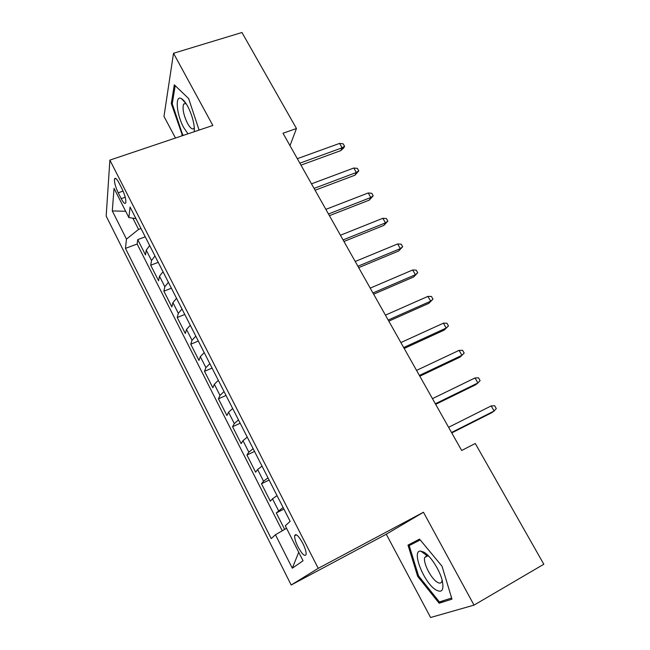 <?xml version="1.0" encoding="UTF-8"?>
<svg xmlns="http://www.w3.org/2000/svg" width="650" height="650" viewBox="0 0 650 650"><rect width="100%" height="100%" fill="white"/><g stroke="black" fill="none" stroke-linecap="round" stroke-linejoin="round"><path stroke-width="0.97" d="M428.813 556.229L426.928 555.636L427.099 556.173M302.754 543.229C298.464 535.6 295.758 533.122 294.637 535.779C294.499 538.322 295.62 542.019 298.001 546.869C302.266 554.515 304.988 557.009 306.15 554.344C306.28 551.801 305.151 548.088 302.754 543.229M474.021 605.126L423.451 512.249L386.279 534.219L430.593 617.5L474.021 605.126L543.822 564.241L475.272 443.487L461.663 450.499L282.994 133.234L296.465 128.521L241.954 32.5L173.518 53.267L163.979 116.407L175.484 138.028M386.279 534.219L291.176 585.008L106.178 216.092L109.883 160.111L318.24 568.344L291.176 585.008M149.671 245.546L146.25 250.153L145.502 254.93L137.735 239.614L145.234 236.836M154.984 255.978L151.515 260.536L150.711 265.216L158.226 262.348M150.711 265.216L158.592 280.751L159.477 276.209L163.012 271.733M176.54 298.301L172.892 302.64L171.86 306.938L163.873 291.184L171.405 288.218M190.271 325.26L186.509 329.444L185.323 333.499L177.222 317.517L184.763 314.454M204.197 352.609L200.322 356.647L198.981 360.441L190.767 344.232L198.323 341.063M218.335 380.356L214.329 384.248L212.842 387.782L204.506 371.329L212.071 368.062M232.676 408.525L228.556 412.254L226.899 415.512L218.441 398.824L226.021 395.452M247.236 437.109L242.986 440.676L241.166 443.657L232.578 426.725L240.175 423.239M262.023 466.131L257.636 469.527L255.645 472.217L246.927 455.032L254.532 451.433M277.022 495.593L272.504 498.81L270.335 501.207L261.495 483.762L269.108 480.049M118.211 192.798L121.192 198.664C123.524 203.011 125.06 204.376 125.799 202.735C126.141 199.542 124.897 194.951 122.094 188.963L119.056 183.007C116.748 178.726 115.237 177.385 114.514 178.986C114.173 182.203 115.407 186.81 118.211 192.798L123.094 191.092M132.86 218.172L138.572 229.409L126.482 239.094L125.45 248.381L271.221 538.598L275.454 534.739L292.305 568.189L303.054 560.779L285.285 525.777L290.144 521.349L130.065 207.049L128.887 217.604L135.956 218.619M126.482 239.094L112.296 210.933L114.043 188.37L128.887 217.604M137.735 239.614L137.142 244.034L282.262 530.782M283.091 507.504L276.274 512.923L284.635 529.409M261.495 483.762L263.551 481.187L267.995 477.864M246.927 455.032L248.82 452.164L253.126 448.671M232.578 426.725L234.301 423.573L238.477 419.908M218.441 398.824L219.993 395.395L224.047 391.576M204.506 371.329L205.896 367.64L209.828 363.659M190.767 344.232L192.01 340.275L195.812 336.148M177.222 317.517L178.319 313.316L182.008 309.034M163.873 291.184L164.824 286.731L168.399 282.319M141.001 228.524L138.572 229.409M423.451 512.249L318.24 568.344M109.883 160.111L212.834 125.458L173.518 53.267M289.989 145.649L296.465 128.521M137.142 244.034L125.45 248.381M276.274 512.923L283.904 509.096M275.454 534.739L286.561 528.288M125.669 211.266L112.296 210.933M292.305 568.189L298.724 552.248M199.087 130.081L188.662 98.589L174.298 84.801L171.299 103.578L182.496 135.671M451.969 599.162L442.041 566.247L419.543 539.11L407.997 545.114L417.674 576.363L439.148 603.233L451.969 599.162M182.853 134.688L181.862 135.021M172.339 103.244L171.299 103.578M419.356 539.207L419.583 539.963M423.199 551.793L423.637 553.207M443.893 600.494L439.148 603.233M418.551 575.867L417.674 576.363M300.966 165.149L340.795 150.621L342.119 147.81L299.861 163.183M339.576 143.406L343.151 143.812L344.565 146.25L342.119 147.81L339.576 143.406L297.326 158.681M344.565 146.25L343.817 147.818L340.795 150.621M194.309 131.69L194.326 127.806C193.619 120.689 191.417 113.547 187.72 106.372C185.461 102.253 183.341 99.653 181.35 98.572C174.704 94.632 176.556 114.814 183.739 127.611L187.996 133.819M186.006 103.488L183.593 104.081C182.26 108.664 183.56 115.082 187.484 123.321C190.458 128.513 192.709 130.089 194.228 128.042M183.479 135.338L182.487 134.314L172.25 103.829L175.183 85.654L188.662 98.589M424.247 552.37L420.786 551.102C411.044 549.9 423.605 582.392 435.671 589.761C441.951 593.288 444.145 590.216 442.244 580.556C439.823 570.278 430.698 556.083 424.247 552.37M420.786 551.102L426.928 555.636L424.702 557.497C422.947 562.624 430.852 578.329 437.109 582.099C439.676 583.7 441.293 583.399 441.959 581.197L442.122 580.092M451.62 598.016L439.392 601.941L418.559 575.916L409.191 545.618L420.046 539.711M427.156 556.14L427.017 555.636M409.191 545.618L420.217 539.923M315.096 190.231L354.965 175.191L356.371 172.486L314.064 188.403M353.787 168.017L357.362 168.374L358.792 170.852L356.371 172.486L353.787 168.017L311.496 183.836M358.792 170.852L354.965 175.191M329.42 215.67L369.33 200.102L370.817 197.502L328.469 213.988M368.201 192.977L371.767 193.278L373.214 195.788L370.817 197.502L368.201 192.977L325.861 209.357M373.214 195.788L369.33 200.102M343.947 241.475L383.898 225.371L385.466 222.877L343.078 239.931M382.817 218.286L386.368 218.538L387.847 221.081L385.466 222.877L382.817 218.286L340.438 235.235M387.847 221.081L383.898 225.371M358.686 267.646L398.669 250.989L400.327 248.609L357.906 266.248M397.637 243.953L401.188 244.148L402.675 246.732L400.327 248.609L397.637 243.953L355.217 261.487M402.675 246.732L398.669 250.989M373.636 294.19L413.66 276.973L415.399 274.714L372.938 292.955M412.669 269.986L416.211 270.124L417.723 272.74L415.399 274.714L412.669 269.986L370.216 288.121M417.723 272.74L413.66 276.973M388.806 321.132L428.854 303.331L430.69 301.186L388.196 320.044M427.919 296.392L431.454 296.473L432.989 299.13L430.69 301.186L427.919 296.392L385.434 315.144M432.989 299.13L428.854 303.331M404.202 348.457L444.275 330.07L446.201 328.047L403.683 347.539M443.389 323.18L446.907 323.196L448.468 325.894L446.201 328.047L443.389 323.18L400.879 342.558M448.468 325.894L444.275 330.07M419.819 376.196L459.916 357.191L461.939 355.298L419.396 375.44M459.087 350.366L462.597 350.317L464.173 353.048L461.939 355.298L459.087 350.366L416.552 370.386M435.671 404.341L475.784 384.711L477.904 382.947L435.346 403.764M475.012 377.942L478.514 377.829L480.114 380.608L477.904 382.947L475.012 377.942L432.453 398.637M451.758 432.908L491.887 412.636L494.106 411.011L451.531 432.51M491.173 405.925L494.658 405.754L496.283 408.566L494.106 411.011L491.173 405.925L448.598 427.302M151.515 260.536L146.25 250.153M278.517 510.648L272.504 498.81M263.551 481.187L257.636 469.527M248.82 452.164L242.986 440.676M234.301 423.573L228.556 412.254M219.993 395.395L214.329 384.248M205.896 367.64L200.322 356.647M192.01 340.275L186.509 329.444M178.319 313.316L172.892 302.64M164.824 286.731L159.477 276.209M125.231 197.234L121.192 198.664M296.481 534.828L294.637 535.779M115.871 178.523L114.514 178.986M185.924 103.439L181.35 98.572M185.778 103.366L183.593 104.081M427.781 555.791L424.702 557.497"/></g></svg>
